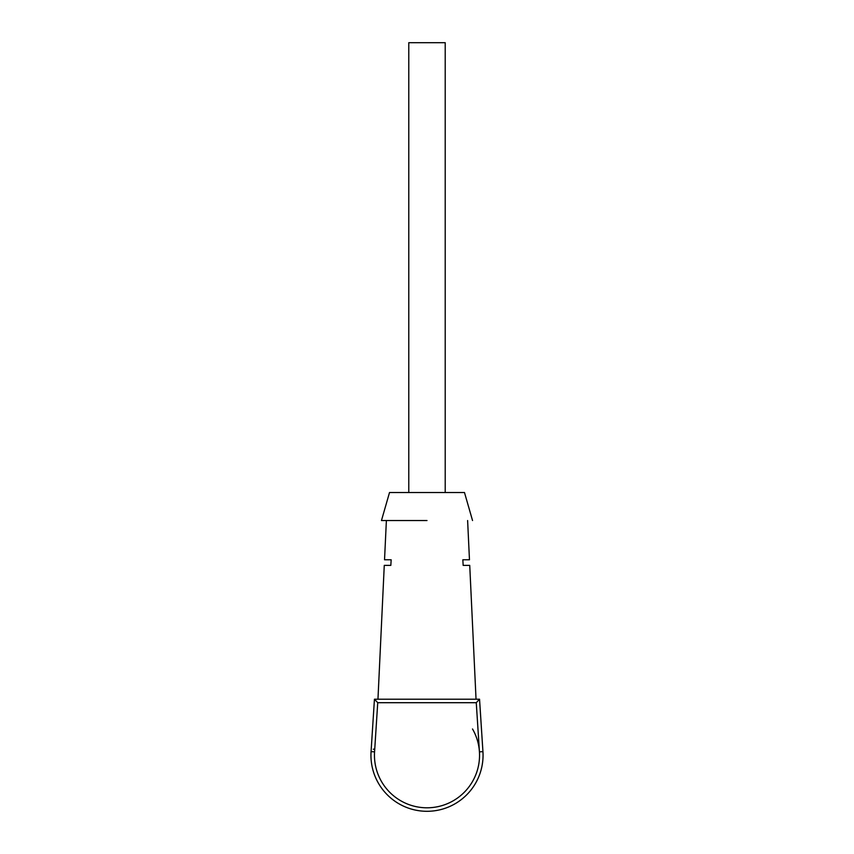 <?xml version="1.0" encoding="UTF-8"?>
<svg xmlns="http://www.w3.org/2000/svg" width="854" height="854" viewBox="0 0 854 854"><rect width="100%" height="100%" fill="white"/><g stroke="black" fill="none" stroke-linecap="round" stroke-linejoin="round"><path stroke-width="1.28" d="M472.508 728.974A52.553 52.553 0 0 1 479.436 751.862L482.937 751.637L479.542 699.202L476.265 702.703L479.436 751.862A52.553 52.553 0 0 1 427 807.799A52.553 52.553 0 0 1 374.564 751.862L377.735 702.703L374.447 699.202L377.959 699.202L384.268 565.38L390.833 565.38L391.153 559.776L384.535 559.776L391.153 559.776L390.833 565.38M463.156 565.38L462.847 559.776L463.156 565.38L469.732 565.38L476.041 699.202L479.542 699.202L374.447 699.202L371.063 751.637A56.054 56.054 0 0 0 427 811.3A56.054 56.054 0 0 1 370.946 755.246A56.054 56.054 0 0 0 427 811.3A56.054 56.054 0 0 0 482.937 751.637M372.002 737.162L371.234 749.054M481.421 728.281L481.197 724.79L481.421 728.281M481.197 724.79L480.076 707.304M462.847 559.776L469.465 559.776L462.847 559.776M427 520.534L381.845 520.534L427 520.534M472.54 520.534L464.48 492.512L389.52 492.512L381.46 520.534M408.778 492.512L408.778 42.7L445.212 42.7L445.212 492.512M371.063 751.637L374.564 751.862M377.735 702.703L476.265 702.703M373.326 749.182L374.725 749.278M467.618 520.534L469.465 559.776M386.382 520.534L384.535 559.776"/></g></svg>
